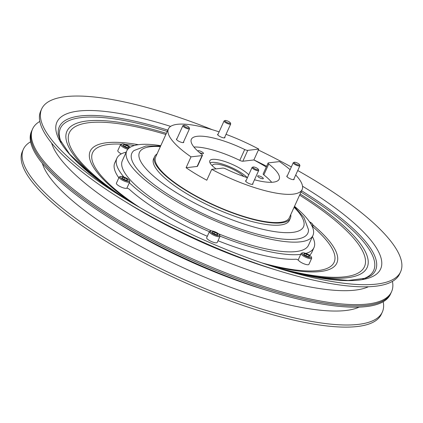 <?xml version="1.0" encoding="UTF-8"?>
<svg xmlns="http://www.w3.org/2000/svg" width="423" height="423" viewBox="0 0 423 423"><rect width="100%" height="100%" fill="white"/><g stroke="black" fill="none" stroke-linecap="round" stroke-linejoin="round"><path stroke-width="0.63" d="M157.023 153.977A74.543 19.796 24.4 0 0 154.58 156.637L153.612 158.773A74.543 19.796 24.4 0 0 186.522 193.57A74.543 19.796 24.4 0 0 289.385 220.362L290.358 218.226A74.543 19.796 24.4 0 0 290.749 214.635M154.58 156.637A74.543 19.796 24.4 0 0 187.489 191.434A74.543 19.796 24.4 0 0 290.358 218.226M160.655 145.972L145.993 145.983L133.985 150.556A96.65 25.666 24.4 0 0 174.493 198.408A96.65 25.666 24.4 0 0 264.121 235.86A96.65 25.666 24.4 0 0 308.494 229.715L304.031 217.671L294.376 206.63M160.788 145.681A102.234 27.146 24.4 0 0 126.741 150.979L122.332 160.703A102.234 27.146 24.4 0 0 167.46 208.433A102.234 27.146 24.4 0 0 211.553 230.895M126.741 150.979A102.234 27.146 24.4 0 0 171.87 198.71A102.234 27.146 24.4 0 0 312.946 235.447A102.234 27.146 24.4 0 0 294.514 206.339M126.218 152.137A108.198 28.732 24.4 0 0 116.901 158.239A108.198 28.732 24.4 0 0 123.934 177.041M129.343 182.741A108.198 28.732 24.4 0 0 164.663 208.751A108.198 28.732 24.4 0 0 209.39 231.693M220.034 236.14A108.198 28.732 24.4 0 0 300.705 254.403M305.866 253.425A108.198 28.732 24.4 0 0 313.966 247.635A108.198 28.732 24.4 0 0 312.423 236.605M218.527 233.803A102.234 27.146 24.4 0 0 308.536 245.171L312.946 235.447M30.588 141.784A197.07 52.336 24.4 0 0 23.387 149.256L22.419 151.381A197.07 52.336 24.4 0 0 101.282 238.382A197.07 52.336 24.4 0 0 290.167 319.27A197.07 52.336 24.4 0 0 381.361 314.204L382.329 312.079A197.07 52.336 24.4 0 0 383.206 301.736M23.387 149.256A197.07 52.336 24.4 0 0 102.244 236.251A197.07 52.336 24.4 0 0 291.13 317.144A197.07 52.336 24.4 0 0 382.329 312.079M32.619 128.899L31.466 131.442A197.07 52.336 24.4 0 0 113.581 220.468A197.07 52.336 24.4 0 0 269.335 291.119A197.07 52.336 24.4 0 0 299.209 299.331A197.07 52.336 24.4 0 0 390.408 294.265L390.984 292.996A197.07 52.336 -155.6 0 1 119.037 222.17A197.07 52.336 -155.6 0 1 32.042 130.173A197.07 52.336 24.4 0 0 110.9 217.168A197.07 52.336 24.4 0 0 299.791 298.056A197.07 52.336 24.4 0 0 390.984 292.996L391.561 291.722A197.07 52.336 -155.6 0 1 119.614 220.901A197.07 52.336 -155.6 0 1 32.619 128.899A197.07 52.336 -155.6 0 1 39.82 121.427M207.307 236.277A1.391 0.37 24.4 0 0 207.059 236.161A108.23 28.743 24.4 0 1 129.264 189.213A1.391 0.37 24.4 0 0 128.835 188.901A1.391 0.37 24.4 0 0 127.561 188.367L126.8 188.182M297.739 170.527A197.07 52.336 -155.6 0 1 313.612 179.78A197.07 52.336 -155.6 0 1 400.607 271.783A197.07 52.336 -155.6 0 1 279.534 268.637A197.07 52.336 -155.6 0 1 128.661 200.962A197.07 52.336 -155.6 0 1 123.78 197.98A197.07 52.336 -155.6 0 1 41.666 108.96A197.07 52.336 -155.6 0 1 212.224 129.681M258.384 150.022A197.07 52.336 -155.6 0 1 291.336 166.969M400.607 271.783L399.64 273.908A197.07 52.336 -155.6 0 1 278.572 270.762A197.07 52.336 -155.6 0 1 127.693 203.088A197.07 52.336 -155.6 0 1 122.813 200.111A197.07 52.336 -155.6 0 1 40.698 111.085L41.666 108.96M309.546 255.238A108.23 28.743 24.4 0 0 311.92 252.219A108.23 28.743 24.4 0 0 312.179 251.579M218.014 240.745A108.23 28.743 24.4 0 0 296.01 259.22A1.391 0.37 24.4 0 1 297.723 259.807L298.474 260.261M115.109 162.189A108.23 28.743 24.4 0 0 114.797 162.802A108.23 28.743 24.4 0 0 118.847 177.819M392.438 281.38A197.07 52.336 -155.6 0 1 391.561 291.722M130.231 147.252A5.023 1.332 24.4 0 0 128.523 145.977A5.023 1.332 24.4 0 0 121.919 143.915L120.962 144.238A5.795 1.539 24.4 0 0 120.581 144.529L117.811 150.636A5.795 1.539 24.4 0 0 120.37 153.343A5.795 1.539 24.4 0 0 121.322 153.882M120.581 144.529A5.795 1.539 24.4 0 0 123.141 147.236A5.795 1.539 24.4 0 0 127.804 149.293M121.919 143.915A5.023 1.332 24.4 0 0 123.812 146.517A5.023 1.332 24.4 0 0 128.576 148.489M123.532 144.655L126.207 145.295L128.846 146.887L128.804 147.839L126.128 147.199L123.49 145.607L123.532 144.655M125.515 146.829L126.207 145.295M128.455 147.754L128.846 146.887M311.492 225.031A5.023 1.332 24.4 0 0 312.666 224.296A5.023 1.332 24.4 0 0 310.477 222.366A5.023 1.332 24.4 0 0 309.525 221.837M310.656 223.577L310.794 223.275L310.276 222.963M310.794 223.275L310.773 223.767M312.026 226.088A5.795 1.539 24.4 0 0 313.089 225.708A5.795 1.539 24.4 0 0 313.057 225.232L312.666 224.296M302.461 252.875L301.499 253.197A5.795 1.539 24.4 0 0 301.123 253.488L298.352 259.595A5.795 1.539 24.4 0 0 300.912 262.302A5.795 1.539 24.4 0 0 308.906 264.386L311.677 258.279A5.795 1.539 24.4 0 0 311.651 257.797L311.259 256.867A5.023 1.332 24.4 0 0 309.065 254.937A5.023 1.332 24.4 0 0 302.461 252.875A5.023 1.332 24.4 0 0 304.349 255.476A5.023 1.332 24.4 0 0 309.298 257.485A5.023 1.332 24.4 0 0 311.259 256.867M301.123 253.488A5.795 1.539 24.4 0 0 303.682 256.195A5.795 1.539 24.4 0 0 311.677 258.279M304.068 253.615L306.749 254.255L309.387 255.846L309.345 256.798L306.664 256.158L304.031 254.567L304.068 253.615M306.051 255.788L306.749 254.255M308.991 256.713L309.387 255.846M210.781 230.963L209.819 231.286A5.795 1.539 24.4 0 0 209.443 231.582L206.673 237.689A5.795 1.539 24.4 0 0 209.232 240.391A5.795 1.539 24.4 0 0 217.226 242.474L219.997 236.367A5.795 1.539 24.4 0 0 219.971 235.891L219.579 234.955A5.023 1.332 24.4 0 0 217.385 233.025A5.023 1.332 24.4 0 0 210.781 230.963A5.023 1.332 24.4 0 0 212.669 233.565A5.023 1.332 24.4 0 0 217.618 235.574A5.023 1.332 24.4 0 0 219.579 234.955M209.443 231.582A5.795 1.539 24.4 0 0 212.002 234.284A5.795 1.539 24.4 0 0 219.997 236.367M212.388 231.704L215.069 232.343L217.708 233.935L217.665 234.887L214.984 234.247L212.351 232.655L212.388 231.704M214.371 233.877L215.069 232.343M217.311 234.802L217.708 233.935M120.513 176.486L119.55 176.809A5.795 1.539 24.4 0 0 119.17 177.1L116.399 183.207A5.795 1.539 24.4 0 0 118.958 185.914A5.795 1.539 24.4 0 0 126.958 187.997L129.729 181.89A5.795 1.539 24.4 0 0 129.697 181.409L129.306 180.478A5.023 1.332 24.4 0 0 127.117 178.548A5.023 1.332 24.4 0 0 120.513 176.486A5.023 1.332 24.4 0 0 122.4 179.088A5.023 1.332 24.4 0 0 127.344 181.097A5.023 1.332 24.4 0 0 129.306 180.478M119.17 177.1A5.795 1.539 24.4 0 0 121.729 179.807A5.795 1.539 24.4 0 0 129.729 181.89M122.12 177.226L124.801 177.866L127.434 179.458L127.397 180.41L124.716 179.77L122.078 178.178L122.12 177.226M124.103 179.4L124.801 177.866M127.043 180.325L127.434 179.458M243.886 176.507A18.284 4.854 24.4 0 0 229.277 167.635A18.284 4.854 24.4 0 0 212.431 165.293A18.284 4.854 24.4 0 0 212.314 165.8M247.244 177.649A21.948 5.827 24.4 0 0 229.319 166.588A21.948 5.827 24.4 0 0 210.025 162.876M252.769 183.571A4.019 1.068 -155.6 0 1 252.917 184.127A4.019 1.068 -155.6 0 1 252.425 184.375A4.019 1.068 -155.6 0 1 248.068 183.074A4.019 1.068 -155.6 0 1 245.599 180.806A4.019 1.068 -155.6 0 1 246.091 180.558A4.019 1.068 -155.6 0 1 246.117 180.552M293.959 178.85A4.019 1.068 -155.6 0 1 294.112 179.41A4.019 1.068 -155.6 0 1 293.62 179.659A4.019 1.068 -155.6 0 1 289.263 178.358A4.019 1.068 -155.6 0 1 286.794 176.09A4.019 1.068 -155.6 0 1 287.286 175.836A4.019 1.068 -155.6 0 1 287.312 175.836M218.099 134.08A4.019 1.068 -155.6 0 1 218.12 134.08A4.019 1.068 -155.6 0 0 217.607 134.334A4.019 1.068 -155.6 0 0 220.076 136.597A4.019 1.068 -155.6 0 0 224.428 137.903A4.019 1.068 -155.6 0 0 224.92 137.649A4.019 1.068 -155.6 0 0 224.772 137.094M183.577 141.811A4.019 1.068 -155.6 0 1 183.73 142.371A4.019 1.068 -155.6 0 1 183.233 142.62A4.019 1.068 -155.6 0 1 178.881 141.314A4.019 1.068 -155.6 0 1 176.412 139.051A4.019 1.068 -155.6 0 1 176.904 138.797A4.019 1.068 -155.6 0 1 176.93 138.797M262.937 178.77A3.109 0.825 24.4 0 0 263.318 178.575A3.109 0.825 24.4 0 0 261.409 176.825A3.109 0.825 24.4 0 0 258.041 175.815A3.109 0.825 24.4 0 0 257.66 176.01A3.109 0.825 24.4 0 0 259.569 177.76A3.109 0.825 24.4 0 0 262.937 178.77M199.249 152.37A3.109 0.825 24.4 0 0 203.098 153.644A3.109 0.825 24.4 0 0 203.479 153.454A3.109 0.825 24.4 0 0 201.57 151.698A3.109 0.825 24.4 0 0 198.202 150.688A3.109 0.825 24.4 0 0 197.821 150.884A3.109 0.825 24.4 0 0 197.821 151.101M266.273 167.043A73.417 19.495 24.4 0 0 253.879 159.957L258.802 149.097L247.751 150.366A3.093 0.82 -155.6 0 1 244.711 149.515A48.227 12.806 24.4 0 0 197.25 136.291A48.227 12.806 24.4 0 0 191.344 139.31A48.227 12.806 24.4 0 0 201.771 154.432A3.093 0.82 -155.6 0 1 202.443 155.405A3.093 0.82 -155.6 0 1 202.062 155.595L191.011 156.859A73.417 19.495 24.4 0 1 168.402 128.899L155.606 157.097A73.417 19.495 24.4 0 0 200.745 198.519A73.417 19.495 24.4 0 0 280.333 222.35A73.417 19.495 24.4 0 0 289.332 217.76L302.122 189.557A73.417 19.495 24.4 0 0 295.714 174.985M219.119 131.886A73.417 19.495 24.4 0 0 177.396 124.304A73.417 19.495 24.4 0 0 168.402 128.899M202.443 155.405L197.515 166.26A3.093 0.82 -155.6 0 1 197.139 166.451L186.083 167.72A73.417 19.495 24.4 0 0 206.794 180.214L211.722 169.359A73.417 19.495 24.4 0 0 293.128 194.152A73.417 19.495 24.4 0 0 302.122 189.557M186.083 167.72L191.011 156.859M248.745 174.757A22.551 5.991 24.4 0 0 230.995 163.833A22.551 5.991 24.4 0 0 212.563 159.36A22.551 5.991 24.4 0 0 209.797 160.772A22.551 5.991 24.4 0 0 216.042 168.867M254.482 179.791A48.227 12.806 24.4 0 0 279.18 179.151A48.227 12.806 24.4 0 0 268.748 164.024A3.093 0.82 -155.6 0 1 268.082 163.056A3.093 0.82 -155.6 0 1 268.462 162.86L279.513 161.597A73.417 19.495 24.4 0 1 290.104 169.681M211.722 169.359L222.773 168.095A3.093 0.82 -155.6 0 1 225.813 168.941A48.227 12.806 24.4 0 0 247.407 177.702M258.802 149.097A73.417 19.495 24.4 0 0 226.025 134.334M253.879 159.957L242.823 161.221A3.093 0.82 -155.6 0 1 239.783 160.375A48.227 12.806 24.4 0 0 193.93 147.024M271.672 182.292A48.227 12.806 24.4 0 0 263.825 174.884A3.093 0.82 -155.6 0 1 263.159 173.911L268.082 163.056M254.255 168.534A2.977 0.788 -155.6 0 1 253.134 166.99A2.977 0.788 -155.6 0 1 257.047 168.211A2.977 0.788 -155.6 0 1 258.347 169.353A2.977 0.788 -155.6 0 1 257.184 169.723A2.977 0.788 -155.6 0 1 254.255 168.534M258.347 169.353L258.691 170.173A3.654 0.968 -155.6 0 1 258.707 170.474A3.654 0.968 -155.6 0 1 253.668 169.163A3.654 0.968 -155.6 0 1 252.06 167.455A3.654 0.968 -155.6 0 1 252.298 167.27L253.134 166.99M295.45 163.817A2.977 0.788 -155.6 0 1 294.329 162.273A2.977 0.788 -155.6 0 1 298.241 163.495A2.977 0.788 -155.6 0 1 299.542 164.637A2.977 0.788 -155.6 0 1 298.379 165.007A2.977 0.788 -155.6 0 1 295.45 163.817M299.542 164.637L299.886 165.456A3.654 0.968 -155.6 0 1 299.902 165.758A3.654 0.968 -155.6 0 1 294.863 164.441A3.654 0.968 -155.6 0 1 293.25 162.739A3.654 0.968 -155.6 0 1 293.493 162.554L294.329 162.273M226.263 122.057A2.977 0.788 -155.6 0 1 225.142 120.518A2.977 0.788 -155.6 0 1 229.055 121.739A2.977 0.788 -155.6 0 1 230.35 122.882A2.977 0.788 -155.6 0 1 229.192 123.246A2.977 0.788 -155.6 0 1 226.263 122.057M230.35 122.882L230.694 123.696A3.654 0.968 -155.6 0 1 230.715 123.997A3.654 0.968 -155.6 0 1 225.676 122.686A3.654 0.968 -155.6 0 1 224.063 120.983A3.654 0.968 -155.6 0 1 224.301 120.798L225.142 120.518M185.068 126.773A2.977 0.788 -155.6 0 1 183.947 125.234A2.977 0.788 -155.6 0 1 187.86 126.456A2.977 0.788 -155.6 0 1 189.16 127.598A2.977 0.788 -155.6 0 1 187.997 127.968A2.977 0.788 -155.6 0 1 185.068 126.773M189.16 127.598L189.499 128.418A3.654 0.968 -155.6 0 1 189.52 128.719A3.654 0.968 -155.6 0 1 184.481 127.402A3.654 0.968 -155.6 0 1 182.868 125.7A3.654 0.968 -155.6 0 1 183.106 125.515L183.947 125.234M160.359 146.622A90.062 23.915 24.4 0 0 179.236 194.406A90.062 23.915 24.4 0 0 278.757 232.158A90.062 23.915 24.4 0 0 294.085 207.281M113.581 220.468L120.529 224.756A178.4 47.376 24.4 0 0 261.53 288.719L269.335 291.119M42.39 163.431A178.4 47.376 24.4 0 0 285.039 303.936A178.4 47.376 24.4 0 0 359.143 307.114M368.375 286.757A178.4 47.376 -155.6 0 1 130.649 214.884A178.4 47.376 -155.6 0 1 51.622 143.074M312.676 226.622A132.611 35.215 -155.6 0 1 261.758 262.847M312.941 224.951A135.402 35.955 -155.6 0 1 268.711 265.184M299.59 195.14A162.046 43.03 -155.6 0 1 364.785 265.877A162.046 43.03 -155.6 0 1 273.549 266.67L270.91 265.903M129.205 201.189L131.516 202.675A162.046 43.03 -155.6 0 1 129.205 201.189A162.046 43.03 -155.6 0 1 69.705 132.018A162.046 43.03 -155.6 0 1 165.869 134.482M113.057 190.789A164.838 43.775 -155.6 0 1 166.382 133.345M300.975 192.084A171.997 45.673 -155.6 0 1 362.648 279.058M301.562 190.789A173.631 46.107 -155.6 0 1 370.997 275.669L365.847 278.17L348.124 280.491L317.102 277.451L278.022 268.119M125.16 198.778L92.404 175.524L69.679 154.189L59.754 139.32L58.242 133.795A173.631 46.107 -155.6 0 1 167.841 130.131M127.503 200.259A177.723 47.196 -155.6 0 1 57.523 120.999A177.723 47.196 -155.6 0 1 170.628 126.398M253.895 159.915A177.723 47.196 -155.6 0 1 266.627 166.265M302.54 186.236A177.723 47.196 -155.6 0 1 381.097 267.78A177.723 47.196 -155.6 0 1 275.368 267.336M278.572 270.762L270.762 268.362A178.4 47.376 -155.6 0 1 134.181 207.096A178.4 47.376 -155.6 0 1 129.766 204.399L122.813 200.111M61.192 142.313A171.997 45.673 -155.6 0 1 167.254 131.426M300.103 194.009A164.838 43.775 -155.6 0 1 292.013 271.968M133.509 203.854A135.402 35.955 -155.6 0 1 138.4 144.692M139.844 207.545A132.611 35.215 -155.6 0 1 121.211 144.153M125.192 144.417A132.611 35.215 -155.6 0 1 134.435 145.496M197.139 166.451L202.062 155.595M239.783 160.375L244.711 149.515M242.823 161.221L247.751 150.366M263.825 174.884L268.748 164.024M114.543 163.442L116.901 158.239M311.608 252.838L313.966 247.635M312.465 227.077L313.089 225.708M252.06 167.455L245.752 181.361M258.707 170.474L252.399 184.38M293.25 162.739L286.942 176.645M299.902 165.758L293.594 179.664M224.063 120.983L217.755 134.889M230.715 123.997L224.407 137.903M182.868 125.7L176.56 139.606M189.52 128.719L183.212 142.625"/></g></svg>
